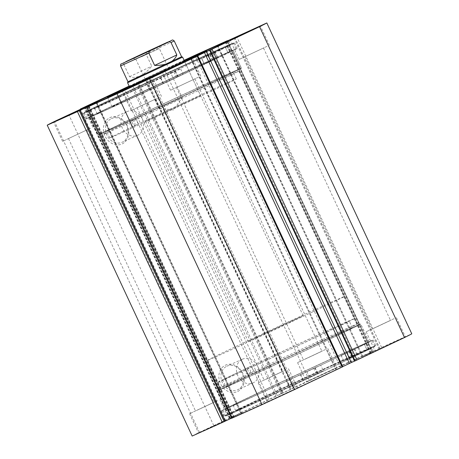 <?xml version="1.0" encoding="UTF-8"?>
<svg xmlns="http://www.w3.org/2000/svg" width="459" height="459" viewBox="0 0 459 459"><rect width="100%" height="100%" fill="white"/><g stroke="black" fill="none" stroke-linecap="round" stroke-linejoin="round"><path stroke-width="0.34" stroke-dasharray="2.29 1.72" d="M225.96 408.653A78.925 0.689 -25 0 0 225.96 408.659A78.925 0.689 -25 0 0 297.644 375.99A78.925 0.689 -25 0 0 369.019 341.949L369.019 341.949A78.925 0.689 -25 0 0 297.334 374.619A78.925 0.689 -25 0 0 225.96 408.653L217.623 390.775A78.925 0.689 -25 0 0 289.308 358.112A78.925 0.689 -25 0 0 360.682 324.071A78.925 0.689 -25 0 0 360.682 324.065A78.925 0.689 -25 0 0 288.992 356.735A78.925 0.689 -25 0 0 217.623 390.775M225.874 386.926A69.82 0.608 -25 0 0 225.874 386.931A69.82 0.608 -25 0 0 289.29 358.031A69.82 0.608 -25 0 0 352.426 327.921A69.82 0.608 -25 0 0 352.426 327.915A69.82 0.608 -25 0 0 289.015 356.815A69.82 0.608 -25 0 0 225.874 386.926L222.667 380.052A69.82 0.608 -25 0 0 222.667 380.052A69.82 0.608 -25 0 0 286.083 351.152A69.82 0.608 -25 0 0 349.219 321.042A69.82 0.608 -25 0 0 349.219 321.036A69.82 0.608 -25 0 0 285.808 349.936A69.82 0.608 -25 0 0 222.667 380.046M136.134 82.855L281.092 393.719L282.635 393.013L137.677 82.15L136.134 82.855L131.027 85.236L275.985 396.1L277.322 395.486L132.364 84.617M295.045 387.098L150.082 76.234L164.379 69.47L309.343 380.333L291.086 389.106L146.128 78.242L148.332 77.261L137.677 82.15M291.086 389.106L282.635 393.013M192.178 436.05A121.423 1.061 155 0 1 199.447 432.315L240.625 413.037L233.774 416.175L88.862 105.404M122.203 143.885A14.504 12.273 65.8 0 0 127.166 125.496A14.504 12.273 65.8 0 0 109.942 117.602A14.504 12.273 65.8 0 0 104.979 135.99A14.504 12.273 65.8 0 0 122.203 143.885M111.325 118.646A12.984 10.987 -114.2 0 1 111.485 118.565A12.984 10.987 -114.2 0 1 126.787 125.812A12.984 10.987 -114.2 0 1 122.301 142.181A12.984 10.987 -114.2 0 1 122.134 142.256A12.984 10.987 -114.2 0 1 106.832 135.015A12.984 10.987 -114.2 0 1 111.325 118.646M237.659 391.481A14.504 12.273 65.8 0 0 242.622 373.087A14.504 12.273 65.8 0 0 225.398 365.192A14.504 12.273 65.8 0 0 220.435 383.581A14.504 12.273 65.8 0 0 237.659 391.481M226.775 366.236A12.984 10.987 -114.2 0 1 226.941 366.162A12.984 10.987 -114.2 0 1 242.243 373.402A12.984 10.987 -114.2 0 1 237.751 389.771A12.984 10.987 -114.2 0 1 237.59 389.846A12.984 10.987 -114.2 0 1 222.288 382.605A12.984 10.987 -114.2 0 1 226.775 366.236M229.942 385.428A77.405 0.677 -25 0 0 309.171 348.8A77.405 0.677 -25 0 0 359.299 324.702A77.405 0.677 -25 0 0 348.364 329.413A77.405 0.677 -25 0 0 269.714 365.766A77.405 0.677 -25 0 0 219 390.127A77.405 0.677 -25 0 0 229.942 385.428M251.624 372.628C248.738 374.2 246.018 368.365 249.059 367.125C251.997 365.525 254.734 371.36 251.624 372.628A75.89 0.66 155 0 1 346.562 328.587A75.89 0.66 155 0 1 357.286 323.974L357.286 323.974A75.89 0.66 155 0 1 307.851 347.727A75.89 0.66 155 0 1 230.458 383.506A75.89 0.66 155 0 1 219.729 388.119A75.89 0.66 155 0 1 219.729 388.113A75.89 0.66 155 0 1 251.624 372.628L249.002 373.81A3.035 2.57 -114.2 0 1 245.427 372.117A3.035 2.57 -114.2 0 1 246.477 368.29A3.035 2.57 -114.2 0 1 246.512 368.273A3.035 2.57 -114.2 0 1 250.092 369.965A3.035 2.57 -114.2 0 1 249.042 373.792A3.035 2.57 -114.2 0 1 249.002 373.81M229.058 73.572A77.405 0.677 155 0 1 240 68.873A77.405 0.677 155 0 1 189.286 93.234A77.405 0.677 155 0 1 110.636 129.587A77.405 0.677 155 0 1 99.701 134.298A77.405 0.677 155 0 1 149.829 110.2A77.405 0.677 155 0 1 229.058 73.572M133.603 119.535C136.547 117.934 139.278 123.769 136.168 125.037C133.282 126.609 130.563 120.769 133.603 119.535A75.89 0.66 -25 0 0 101.714 135.026A75.89 0.66 -25 0 0 112.438 130.413A75.89 0.66 -25 0 0 189.544 94.772A75.89 0.66 -25 0 0 239.271 70.887A75.89 0.66 -25 0 0 239.271 70.881A75.89 0.66 -25 0 0 228.542 75.494A75.89 0.66 -25 0 0 133.603 119.535L131.062 120.677A3.035 2.57 -114.2 0 1 134.636 122.369A3.035 2.57 -114.2 0 1 133.586 126.196A3.035 2.57 -114.2 0 1 133.546 126.214A3.035 2.57 -114.2 0 1 129.972 124.521A3.035 2.57 -114.2 0 1 131.022 120.694A3.035 2.57 -114.2 0 1 131.062 120.677M249.059 367.125A75.89 0.66 -25 0 0 217.164 382.617A75.89 0.66 -25 0 0 252.949 366.569A75.89 0.66 -25 0 0 322.832 333.963A75.89 0.66 -25 0 0 354.721 318.471A75.89 0.66 -25 0 0 318.936 334.519A75.89 0.66 -25 0 0 249.059 367.125L246.512 368.273M242.272 359.271A12.984 10.987 -114.2 0 1 242.432 359.196A12.984 10.987 -114.2 0 1 257.734 366.437A12.984 10.987 -114.2 0 1 253.248 382.806A12.984 10.987 -114.2 0 1 253.081 382.881A12.984 10.987 -114.2 0 1 237.779 375.64A12.984 10.987 -114.2 0 1 242.272 359.271M126.816 111.68A12.984 10.987 -114.2 0 1 126.977 111.606A12.984 10.987 -114.2 0 1 142.284 118.847A12.984 10.987 -114.2 0 1 137.792 135.216A12.984 10.987 -114.2 0 1 137.631 135.29A12.984 10.987 -114.2 0 1 122.323 128.05A12.984 10.987 -114.2 0 1 126.816 111.68M228.72 386.008A79 0.689 155 0 1 217.555 390.81A79 0.689 155 0 1 269.014 366.081A79 0.689 155 0 1 349.58 328.839A79 0.689 155 0 1 360.751 324.037A79 0.689 155 0 1 309.286 348.765A79 0.689 155 0 1 228.72 386.008M237.056 403.891A79 0.689 155 0 1 225.891 408.694A79 0.689 155 0 1 277.356 383.965A79 0.689 155 0 1 357.922 346.717A79 0.689 155 0 1 369.088 341.915A79 0.689 155 0 1 317.622 366.643A79 0.689 155 0 1 237.056 403.891M234.503 405.096A82.339 0.717 155 0 1 222.867 410.099A82.339 0.717 155 0 1 276.502 384.326A82.339 0.717 155 0 1 360.476 345.512A82.339 0.717 155 0 1 372.111 340.503A82.339 0.717 155 0 1 318.477 366.282A82.339 0.717 155 0 1 234.503 405.096M237.263 411.012A82.339 0.717 155 0 1 225.621 416.015A82.339 0.717 155 0 1 279.261 390.242A82.339 0.717 155 0 1 363.23 351.428A82.339 0.717 155 0 1 374.871 346.419A82.339 0.717 155 0 1 321.231 372.192A82.339 0.717 155 0 1 237.263 411.012M239.816 409.801A79 0.689 155 0 1 228.651 414.603A79 0.689 155 0 1 280.11 389.875A79 0.689 155 0 1 360.676 352.632A79 0.689 155 0 1 371.847 347.83A79 0.689 155 0 1 320.382 372.559A79 0.689 155 0 1 239.816 409.801M241.549 413.519A79 0.689 155 0 1 230.384 418.321A79 0.689 155 0 1 281.843 393.592A79 0.689 155 0 1 362.409 356.35A79 0.689 155 0 1 373.58 351.548A79 0.689 155 0 1 322.115 376.277A79 0.689 155 0 1 241.549 413.519M230.28 72.992A79 0.689 155 0 1 241.445 68.19A79 0.689 155 0 1 189.986 92.919A79 0.689 155 0 1 109.42 130.161A79 0.689 155 0 1 98.249 134.963A79 0.689 155 0 1 149.714 110.235A79 0.689 155 0 1 230.28 72.992M221.944 55.109A79 0.689 155 0 1 233.109 50.306A79 0.689 155 0 1 181.644 75.035A79 0.689 155 0 1 101.078 112.283A79 0.689 155 0 1 89.912 117.085A79 0.689 155 0 1 141.378 92.357A79 0.689 155 0 1 221.944 55.109M224.497 53.904A82.339 0.717 155 0 1 236.133 48.901A82.339 0.717 155 0 1 182.498 74.674A82.339 0.717 155 0 1 98.524 113.488A82.339 0.717 155 0 1 86.889 118.497A82.339 0.717 155 0 1 140.523 92.718A82.339 0.717 155 0 1 224.497 53.904M221.737 47.988A82.339 0.717 155 0 1 233.379 42.985A82.339 0.717 155 0 1 179.739 68.758A82.339 0.717 155 0 1 95.77 107.572A82.339 0.717 155 0 1 84.129 112.581A82.339 0.717 155 0 1 137.769 86.808A82.339 0.717 155 0 1 221.737 47.988M219.184 49.199A79 0.689 155 0 1 230.349 44.397A79 0.689 155 0 1 178.89 69.125A79 0.689 155 0 1 98.324 106.368A79 0.689 155 0 1 87.153 111.17A79 0.689 155 0 1 138.618 86.441A79 0.689 155 0 1 219.184 49.199M159.089 97.4L131.188 110.493L159.089 97.4M267.063 46.325L239.162 59.423L267.063 46.325M90.48 128.245L62.579 141.338L90.48 128.245M184.225 60.582L161.574 71.007L184.122 60.353M198.454 77.169L170.553 90.268L198.454 77.169M295.068 389.008L267.167 402.101L295.068 389.008M286.089 369.747L258.188 382.846L286.089 369.747M403.042 337.933L375.141 351.032L403.042 337.933M394.063 318.678L366.162 331.771L394.063 318.678M226.459 419.847L198.558 432.946L226.459 419.847M217.48 400.592L189.578 413.691L217.48 400.592M334.433 368.778L306.532 381.871L334.433 368.778M325.454 349.517L297.552 362.616L325.454 349.517M304.902 359.242L321.897 351.261L304.902 359.242M193.463 79.527L176.468 87.508L193.463 79.527M196.928 410.312L213.923 402.336L196.928 410.312M85.489 130.603L68.494 138.578L85.489 130.603M373.511 328.397L390.506 320.422L373.511 328.397M262.072 48.688L245.077 56.664L262.072 48.688M265.537 379.473L282.532 371.492L265.537 379.473M154.098 99.758L137.103 107.739L154.098 99.758M234.727 37.403L379.685 348.272L411.78 333.813M354.566 361.113L355.972 360.481L354.577 361.141M191.472 58.758L336.424 369.604L342.712 366.626M336.424 369.604L335.787 369.914L191.042 58.953M197.599 55.975L342.557 366.839L335.999 369.816M231.6 418.327L232.237 418.017L87.279 107.148M96.292 102.908L241.25 413.771L232.237 418.017M241.25 413.771L241.887 413.461L96.723 102.701M88.53 106.568L233.413 417.271L241.675 413.553M233.413 417.271L231.52 418.149M225.082 421.213L224.199 421.609L225.076 421.196M233.774 416.175L275.985 396.1M281.092 393.719L277.322 395.486M309.343 380.333A121.423 1.061 155 0 1 341.949 365.209L372.358 351.542L371.721 351.852L226.838 41.155M217.761 45.252L362.708 356.092L371.721 351.852M362.708 356.092L362.071 356.402L217.325 45.447M225.587 41.729L370.545 352.598L362.283 356.31M370.545 352.598L372.444 351.714L227.486 40.851L372.358 351.542M379.685 348.272L372.444 351.714M164.379 69.47A121.423 1.061 155 0 1 184.099 60.307M150.082 76.234L146.128 78.242M129.134 86.085L131.027 85.236M129.243 86.321A79 0.689 155 0 1 184.266 60.663M136.168 125.037L133.546 126.214M219 390.127L219.729 388.113L101.714 135.026L99.701 134.298M341.949 365.209L196.991 54.34M199.447 432.315L54.489 121.451M80.096 109.414L224.956 420.077M122.22 89.224L267.178 400.087M225.38 419.859L80.423 108.99M269.077 399.204L124.119 88.34M226.023 41.534L370.906 352.237M225.139 41.93L370.023 352.632M234.801 37.391L379.759 348.255M233.924 37.804L378.876 348.656M88.094 106.763L233.052 417.633M88.977 106.368L233.935 417.231M79.241 110.745L224.199 421.609M211.014 49.618L355.972 360.481M195.689 56.864L340.647 367.728M197.083 56.205L342.041 367.068M229.483 418.247L84.519 107.383M283.174 392.806L138.216 81.943M122.708 131.521A69.82 0.608 -25 0 0 109.781 137.964A69.82 0.608 -25 0 0 152.956 118.468A69.82 0.608 -25 0 0 223.401 85.385A69.82 0.608 -25 0 0 236.333 78.948A69.82 0.608 -25 0 0 193.159 98.444A69.82 0.608 -25 0 0 122.708 131.521M119.501 124.647A69.82 0.608 -25 0 0 106.574 131.085A69.82 0.608 -25 0 0 149.749 111.589A69.82 0.608 -25 0 0 220.2 78.512A69.82 0.608 -25 0 0 233.126 72.069A69.82 0.608 -25 0 0 189.951 91.565A69.82 0.608 -25 0 0 119.501 124.647M200.566 95.627L145.543 121.285L200.566 95.627L184.529 61.236L135.13 84.095M122.105 101.749A54.638 0.476 -25 0 0 111.99 106.786A54.638 0.476 -25 0 0 145.778 91.53A54.638 0.476 -25 0 0 200.916 65.643A54.638 0.476 -25 0 0 211.031 60.605A54.638 0.476 -25 0 0 177.243 75.861A54.638 0.476 -25 0 0 122.105 101.749M112.931 127.654A78.925 0.689 -25 0 0 98.318 134.935A78.925 0.689 -25 0 0 147.127 112.891A78.925 0.689 -25 0 0 226.763 75.5A78.925 0.689 -25 0 0 241.377 68.225A78.925 0.689 -25 0 0 192.573 90.262A78.925 0.689 -25 0 0 112.931 127.654M104.595 109.776A78.925 0.689 -25 0 0 89.981 117.051A78.925 0.689 -25 0 0 138.784 95.013A78.925 0.689 -25 0 0 218.427 57.616A78.925 0.689 -25 0 0 233.04 50.341A78.925 0.689 -25 0 0 184.237 72.379A78.925 0.689 -25 0 0 104.595 109.776M184.363 60.881A54.638 0.476 -25 0 0 129.34 86.539M141.383 56.801L159.348 48.534L141.383 56.801M164.219 105.771L182.183 97.503L164.219 105.771M181.598 56.744L127.952 81.759M182.607 57.111L127.585 82.769M312.568 311.954A75.89 0.66 -25 0 0 344.462 296.462A75.89 0.66 -25 0 0 308.678 312.51A75.89 0.66 -25 0 0 238.795 345.116A75.89 0.66 -25 0 0 206.906 360.608A75.89 0.66 -25 0 0 242.685 344.56A75.89 0.66 -25 0 0 312.568 311.954M290.438 321.902L303.192 315.706L288.877 322.126L248.17 341.364L290.438 321.902M120.574 65.941L123.769 64.317L129.541 76.699C132.829 77.887 136.443 77.56 140.391 75.718C144.338 73.824 148.114 70.657 151.722 66.205L145.951 53.829L174.225 40.926M123.769 64.317C123.827 62.975 124.481 62.103 125.743 61.707M142.686 53.692C143.805 52.969 144.889 53.014 145.951 53.829M129.541 76.699L151.722 66.205M215.351 52.429L201.794 58.62A63.141 0.551 -25 0 0 209.918 54.701L225.444 47.375L228.02 52.877A73.147 0.637 -25 0 0 229.724 51.919A73.147 0.637 -25 0 0 219.379 56.365A73.147 0.637 -25 0 0 144.78 90.853A73.147 0.637 -25 0 0 97.13 113.752A73.147 0.637 -25 0 0 107.469 109.305A73.147 0.637 -25 0 0 149.502 90.016L146.937 84.513L160.834 77.921A63.141 0.551 -25 0 0 175.086 71.248L180.634 68.85A83.475 0.729 155 0 1 95.088 108.399A83.475 0.729 155 0 1 83.291 113.471A83.475 0.729 155 0 1 137.671 87.342A83.475 0.729 155 0 1 222.799 47.988A83.475 0.729 155 0 1 234.601 42.916A83.475 0.729 155 0 1 215.351 52.429L217.916 57.932L204.358 64.122A63.141 0.551 -25 0 0 212.483 60.204L228.02 52.877L225.444 47.375A73.147 0.637 -25 0 0 227.159 46.416A73.147 0.637 -25 0 0 216.814 50.863A73.147 0.637 -25 0 0 142.215 85.351A73.147 0.637 -25 0 0 94.565 108.249A73.147 0.637 -25 0 0 104.904 103.803A73.147 0.637 -25 0 0 146.937 84.513L149.502 90.016L163.404 83.423A63.141 0.551 -25 0 0 177.65 76.751L183.198 74.352A83.475 0.729 155 0 1 97.652 113.901A83.475 0.729 155 0 1 85.856 118.973A83.475 0.729 155 0 1 140.236 92.844A83.475 0.729 155 0 1 225.363 53.491A83.475 0.729 155 0 1 237.165 48.419A83.475 0.729 155 0 1 217.916 57.932M216.877 58.259L210.538 61.231L216.877 58.259M214.313 52.756L207.973 55.728L214.313 52.756M175.9 77.64L169.56 80.618L175.9 77.64M173.336 72.138L166.996 75.115L173.336 72.138M180.634 68.85L183.198 74.352M323.297 370.734L317.37 373.31A63.141 0.551 155 0 1 303.175 379.96L289.509 386.449L286.938 380.947A73.147 0.637 155 0 1 244.291 400.529A73.147 0.637 155 0 1 233.172 405.326A73.147 0.637 155 0 1 280.145 382.749A73.147 0.637 155 0 1 354.646 348.295A73.147 0.637 155 0 1 365.766 343.498A73.147 0.637 155 0 1 364.371 344.296L366.936 349.798L351.577 357.05A63.141 0.551 155 0 1 343.705 360.849L357.532 354.532A83.475 0.729 -25 0 0 375.709 345.529A83.475 0.729 -25 0 0 363.023 350.997A83.475 0.729 -25 0 0 277.999 390.322A83.475 0.729 -25 0 0 224.399 416.084A83.475 0.729 -25 0 0 237.085 410.61A83.475 0.729 -25 0 0 323.297 370.734L320.726 365.232L314.805 367.808A63.141 0.551 155 0 1 300.611 374.458L286.938 380.947L289.509 386.449A73.147 0.637 155 0 1 246.856 406.031A73.147 0.637 155 0 1 235.737 410.828A73.147 0.637 155 0 1 282.71 388.251A73.147 0.637 155 0 1 357.217 353.797A73.147 0.637 155 0 1 368.33 349.001A73.147 0.637 155 0 1 366.936 349.798M307.473 371.342L313.772 368.382L307.473 371.342M310.037 376.845L316.337 373.884L310.037 376.845M347.882 352.214L354.182 349.253L347.882 352.214M350.446 357.716L356.752 354.755L350.446 357.716M357.532 354.532L354.968 349.029A83.475 0.729 -25 0 0 373.144 340.027A83.475 0.729 -25 0 0 360.458 345.501A83.475 0.729 -25 0 0 275.434 384.82A83.475 0.729 -25 0 0 221.835 410.581A83.475 0.729 -25 0 0 234.52 405.108A83.475 0.729 -25 0 0 320.726 365.232M366.925 349.804L364.36 344.302L349.012 351.548A63.141 0.551 155 0 1 341.14 355.346L354.968 349.029M227.182 40.771L372.146 351.634M213.745 425.55L68.787 114.687M381.584 347.388L236.626 36.525M86.906 106.121L231.864 416.984L86.912 106.115M224.784 420.404L79.826 109.54M85.322 107.027L230.24 417.799M229.821 417.971L84.858 107.108M290.369 389.381L145.411 78.518M201.811 58.614L204.381 64.117L201.794 58.62M175.43 71.093L177.994 76.596M175.086 71.248L177.65 76.751M160.834 77.921L163.404 83.423M160.57 78.047L163.134 83.549M209.918 54.701L212.483 60.204M210.256 54.546L212.821 60.043M317.714 373.15L315.149 367.648M343.739 360.837L341.169 355.335M343.705 360.849L341.14 355.346M351.577 357.05L349.012 351.548M351.91 356.89L349.345 351.387M303.175 379.96L300.611 374.458M317.37 373.31L314.805 367.808M302.917 380.081L300.347 374.578M352.426 327.915L349.219 321.036M369.019 341.949L360.682 324.065M293.29 388.125L148.332 77.261M240.625 413.037L95.667 102.173M240 68.873L239.271 70.887L357.286 323.974L359.299 324.702M242.432 359.196L226.941 366.162M126.977 111.606L111.485 118.565M225.891 408.694L217.555 390.81M225.621 416.015L222.867 410.099M230.384 418.321L228.651 414.603M233.109 50.306L241.445 68.19M233.379 42.985L236.133 48.901M228.616 40.679L230.349 44.397M161.448 96.384L152.468 77.129M269.422 45.309L260.442 26.054M92.838 127.229L83.859 107.968M200.812 76.154L191.833 56.899M288.447 368.732L297.426 387.993M396.421 317.662L405.4 336.917M219.838 399.577L228.817 418.837M327.812 348.507L336.791 367.762M194.897 78.914L321.897 351.261M86.923 129.983L213.923 402.336M263.506 48.069L390.506 320.422M155.532 99.144L282.532 371.492M137.103 107.739L264.103 380.086M245.077 56.664L372.077 329.017M68.494 138.578L195.494 410.931M176.468 87.508L303.468 359.856M297.552 362.616L306.532 381.871M189.578 413.691L198.558 432.946M366.162 331.771L375.141 351.032M258.188 382.846L267.167 402.101M170.553 90.268L161.574 71.007M62.579 141.338L53.6 122.083M239.162 59.423L230.183 40.163M131.188 110.493L122.209 91.238M335.787 369.914L190.824 59.045M362.071 356.402L217.113 45.539M241.887 413.461L96.929 102.598M85.42 107.452L87.153 111.17M84.129 112.581L86.889 118.497M89.912 117.085L98.249 134.963M373.58 351.548L371.847 347.83M374.871 346.419L372.111 340.503M369.088 341.915L360.751 324.037M137.631 135.29L122.134 142.256M253.081 382.881L237.59 389.846M282.01 393.386L137.052 82.522M290.283 389.41L145.319 78.546M229.603 418.08L84.685 107.308M87.124 106.012L232.082 416.875M109.781 137.964L106.574 131.085M111.99 106.786L107.71 97.612M98.318 134.935L89.981 117.051M241.377 68.225L233.04 50.341M211.031 60.605L206.751 51.425M145.543 121.285L248.17 341.364M236.333 78.948L233.126 72.069M135.967 59.44L133.139 58.408M158.797 108.404L135.962 59.435M160.375 45.711L159.348 48.534L182.183 97.503L173.766 109.976L158.803 108.404M354.721 318.471L344.462 296.462M303.192 315.706L184.529 61.236M217.164 382.617L206.906 360.608M214.852 52.521L217.417 58.023M173.869 71.908L176.44 77.41M227.159 46.416L229.724 51.919M94.565 108.249L97.13 113.752M83.291 113.471L85.856 118.973M234.601 42.916L237.165 48.419M166.996 75.115L169.56 80.618M207.973 55.728L210.538 61.231M201.719 58.654L204.289 64.157M316.337 373.884L313.772 368.382M356.752 354.755L354.182 349.253M235.737 410.828L233.172 405.326M224.399 416.084L221.835 410.581M375.709 345.529L373.144 340.027M368.33 349.001L365.766 343.498M349.873 357.963L347.308 352.46M309.464 377.091L306.893 371.589M343.642 360.877L341.077 355.375"/><path stroke-width="0.69" d="M77.416 111.612L79.315 110.728L224.273 421.597L222.374 422.475L77.416 111.612L47.22 125.187A121.423 1.061 155 0 1 54.489 121.451L85.322 107.027M184.266 60.663A79 0.689 155 0 1 217.451 45.481A79 0.689 155 0 1 228.616 40.679A79 0.689 155 0 1 177.157 65.407A79 0.689 155 0 1 96.591 102.65A79 0.689 155 0 1 85.42 107.452A79 0.689 155 0 1 129.243 86.321M150.11 78.139L122.209 91.238L150.11 78.139M258.084 27.07L230.183 40.163L258.084 27.07M81.501 108.984L53.6 122.083L81.501 108.984M184.122 60.353L191.833 56.899L184.225 60.582M226.838 41.155L266.822 22.95L411.78 333.813A121.423 1.061 155 0 1 404.511 337.549L355.094 360.906L210.136 50.042L209.62 50.272L211.014 49.618L206.366 51.706L351.324 362.57L354.566 361.113M209.62 50.272L354.577 361.141L355.094 360.906M351.324 362.57L349.425 363.453L204.467 52.584L191.472 58.758M342.712 366.626L349.425 363.453M342.133 367.057L197.175 56.193L197.812 55.883L342.77 366.747L294.621 389.53A121.423 1.061 155 0 1 262.009 404.66L231.6 418.327L86.642 107.458L231.818 418.229M225.076 421.196L231.514 418.149L86.556 107.286L79.315 110.728M224.273 421.597L225.082 421.213L80.124 110.344M222.374 422.475L192.178 436.05L47.22 125.187M266.822 22.95A121.423 1.061 155 0 1 259.553 26.685L212.035 49.159L356.993 360.028M227.486 40.851L217.761 45.252M226.763 40.983L217.75 45.229M227.4 40.673L196.991 54.34A121.423 1.061 155 0 0 184.099 60.307M84.685 107.308L87.124 106.012L80.423 108.99L129.134 86.085M84.645 107.217L85.276 106.936M86.556 107.286L88.53 106.568M96.723 102.701L88.455 106.402M96.717 102.69L86.642 107.458M197.175 56.193L149.657 78.667A121.423 1.061 155 0 1 117.051 93.791L86.854 107.366M197.812 55.883L191.466 58.735M204.467 52.584L206.366 51.706M210.136 50.042L212.035 49.159M404.511 337.549L259.553 26.685M262.009 404.66L117.051 93.791M149.657 78.667L294.621 389.53M178.912 64.036L184.529 61.236L182.607 57.111L127.585 82.769L129.507 86.894L178.912 64.036M129.34 86.539A54.638 0.476 -25 0 0 117.619 92.121A54.638 0.476 -25 0 0 107.498 97.159A54.638 0.476 -25 0 0 141.286 81.903A54.638 0.476 -25 0 0 196.423 56.015A54.638 0.476 -25 0 0 206.539 50.978A54.638 0.476 -25 0 0 184.363 60.881M135.13 84.095L129.507 86.894M154.063 48.774L133.139 58.408L154.063 48.774M127.585 82.769L127.952 81.759L181.598 56.744L182.607 57.111M148.848 53.043L120.574 65.941C120.631 64.398 120.797 63.772 121.073 64.059L150.827 50.427C149.565 50.829 148.905 51.701 148.848 53.043L154.626 65.425C160.346 65.517 165.194 64.633 169.159 62.785C173.083 60.904 175.631 58.287 176.807 54.931L171.029 42.549C169.968 41.74 168.883 41.694 167.77 42.412L142.686 53.692L167.231 42.354C174.059 39.858 171.431 39.187 174.225 40.926L171.029 42.549M150.827 50.427L167.77 42.412M154.626 65.425L176.807 54.931M125.743 61.707L142.686 53.692M107.71 97.612L107.498 97.159M206.751 51.425L206.539 50.978M127.952 81.759L120.574 65.941M181.598 56.744L174.225 40.926"/></g></svg>
